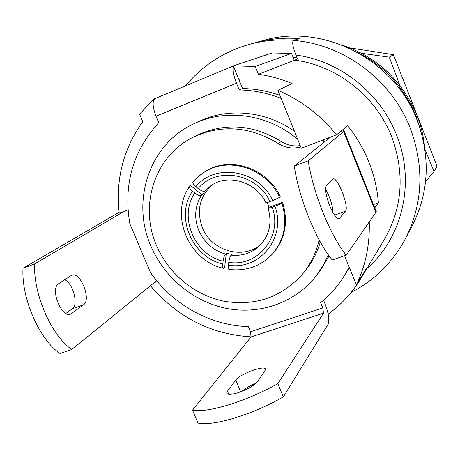 <?xml version="1.0" encoding="UTF-8"?>
<svg xmlns="http://www.w3.org/2000/svg" width="460" height="460" viewBox="0 0 460 460"><rect width="100%" height="100%" fill="white"/><g stroke="black" fill="none" stroke-linecap="round" stroke-linejoin="round"><path stroke-width="0.69" d="M294.457 131.324C266.328 111.182 228.965 107.445 199.979 120.986L194.885 123.32C226.728 108.341 268.582 114.402 297.666 139.282M328.291 254.823L323.282 265.161L317.061 274.706C296.608 301.904 261.401 314.784 227.873 308.683C194.321 302.461 164.427 278.018 150.886 246.094C130.611 200.445 149.787 143.123 194.885 123.32M317.061 274.706L320.413 270.215L329.107 255.95M341.671 44.925C377.217 56.994 402.345 80.529 417.053 115.535C421.118 125.994 423.66 136.741 424.678 147.775M357.368 52.267C384.865 66.355 404.478 87.768 416.214 116.501L420.819 130.887M424.775 148.919L434.039 171.459L425.575 181.637M361.79 53.354L389.304 57.166L399.849 85.359M434.039 171.459L437 166.163L393.426 54.7L350.192 47.961M276.581 37.657L277.202 37.484M389.304 57.166L393.426 54.7M223.111 261.24C194.315 254.598 178.382 216.654 194.81 193.068C197.708 195.287 199.853 196.138 201.238 195.626C194.804 206.448 193.97 218.011 198.737 230.316C204.125 242.368 213.032 250.286 225.469 254.064C224.405 255.329 223.617 257.721 223.111 261.24L222.784 264.063C222.513 266.771 222.72 268.191 223.405 268.318L224.658 267.312L226.303 253.305L231.938 254.403L231.11 255.162C242.213 256.249 251.746 253.08 259.71 245.651C269.405 235.52 272.211 223.06 268.123 208.259M229.068 269.428C228.373 269.359 228.166 267.938 228.442 265.173C259.607 270.589 286.62 237.486 274.953 206.247L272.228 207.242C269.554 208.196 268.18 208.506 268.094 208.173L269.037 207.276L267.168 202.549M225.469 254.064L226.303 253.305M212.957 184.408C199.772 195.862 196.23 210.249 202.331 227.562C211.243 251.016 243.484 260.354 261.165 244.139M329.619 205.649C325.766 195.281 324.714 188.525 326.462 185.386L332.913 179.026C337.318 175.915 349.537 207.339 345.443 211.22L339.267 218.575C336.743 219.04 333.523 214.734 329.619 205.649M330.544 137.097L294.285 166.083C296.602 181.953 301.49 199.232 308.942 217.919C316.555 236.394 324.329 250.412 332.264 259.969L346.213 255.173C338.428 245.513 330.728 231.397 323.11 212.83C315.646 194.051 310.672 176.726 308.194 160.845L344.172 131.071C344.241 130.646 343.12 130.738 340.803 131.33M300.742 146.912C292.859 149.086 285.384 147.959 278.306 143.52C249.929 126.379 221.685 124.212 193.568 137.028C154.865 155.428 138.793 205.436 156.504 245.49C168.435 273.677 194.637 295.377 224.146 301.271C255.996 306.417 282.405 297.028 303.381 273.096C310.477 264.126 315.497 253.943 318.429 242.541L319.217 239.993M303.381 273.096L306.072 269.704C312.564 261.516 317.302 252.275 320.298 241.983M346.213 255.173L376.303 211.709L344.172 131.071M325.582 189.192C330.13 197.495 332.597 205.327 332.982 212.681M294.285 166.083L308.194 160.845M300.213 145.601C293.48 146.585 287.184 145.216 281.325 141.496C253.259 124.545 225.296 122.417 197.449 135.108L193.568 137.028M204.614 191.176C203.239 191.676 201.095 190.814 198.191 188.588C216.206 166.094 257.255 173.15 269.945 201.652C267.306 202.601 265.932 202.923 265.822 202.624C255.955 181.614 227.884 173.535 211.174 185.506L204.614 191.176L205.511 190.578L202.147 195.017L190.739 185.633L189.618 186.38C189.094 187.427 190.06 189.025 192.51 191.176C174.823 216.384 191.929 257.065 222.784 264.063M280.289 196.754C267.645 168.09 229.707 155.606 205.447 171.453L204.545 172.005C228.861 156.118 266.892 168.642 279.571 197.374L280.289 196.754M269.037 207.276L282.555 202.314C288.604 222.272 285.165 239.574 272.239 254.219L271.509 254.984C284.47 240.304 287.914 222.962 281.842 202.958L282.555 202.314M376.148 211.324L376.303 211.709M279.571 197.374L272.671 200.646C259.187 169.999 215.056 162.46 195.885 186.691C193.373 184.489 192.418 182.879 193.016 181.867M269.945 201.652L272.671 200.646M198.191 188.588L195.885 186.691M201.238 195.626L202.147 195.017M272.228 207.242C282.992 236.394 257.887 267.248 228.775 262.349L228.442 265.173M228.775 262.349C229.281 258.83 230.063 256.433 231.11 255.162M274.953 206.247C278.346 204.953 280.64 203.861 281.842 202.958M194.81 193.068L192.51 191.176M366.861 268.582C402.391 237.837 415.725 182.419 396.647 135.234C380.374 92.891 339.681 60.749 295.929 55.079C292.842 47.075 291.991 42.199 293.371 40.445C343.66 44.045 391.92 80.063 410.469 128.737C424.58 167.446 422.82 204.251 405.174 239.148C392.437 262.671 374.452 280.399 351.221 292.33M293.371 40.445L299.201 38.629C284.044 37.432 269.313 38.824 255.012 42.803L248.779 44.545C263.35 40.491 278.369 39.077 293.836 40.302L299.201 38.629C284.044 37.432 269.313 38.824 255.012 42.803L262.533 40.698C321.908 22.546 394.542 58.989 417.283 120.623C430.704 157.51 428.973 192.642 412.097 226.027L405.174 239.148M186.265 85.002L185.104 86.043M295.929 55.079L297.505 59.001L294.699 60.151C336.835 65.423 376.107 96.295 391.788 137.051C405.024 173.564 402.5 207.788 384.215 239.717L360.881 278.53C352.262 292.733 341.36 304.595 328.175 314.122M336.478 134.837C320.419 115.011 300.903 100.176 277.932 90.338L301.283 148.264L336.478 134.837L347.72 125.724C356.626 136.896 363.71 149.069 368.966 162.236C374.17 175.421 377.309 188.939 378.384 202.791L374.762 207.851M360.881 278.53L366.355 268.37L356.379 284.907C365.596 265.518 369.886 244.611 369.248 222.18M251.074 336.887C210.743 334.236 177.192 317.176 150.437 285.712M154.261 282.612L157.36 281.508M373.451 204.55L378.384 202.791M258.428 74.29L294.291 60.312L291.536 53.429L255.265 66.464L258.428 74.29C269.945 75.888 281.181 78.988 292.14 83.576L277.932 90.338M255.265 66.464L233.364 65.878L242.569 88.527L239.206 89.924C253.494 90.189 267.484 93.018 281.186 98.411M153.962 99.619L153.703 98.992L139.599 114.195L142.732 121.699C123.314 148.908 115.483 179.417 119.238 213.221L128.018 209.858M294.291 60.312L294.699 60.151M356.379 284.907L344.615 255.725M155.273 98.446L153.703 98.992M291.536 53.429L272.13 52.975L233.364 65.878M294.578 60.197L297.505 59.001M185.65 85.819L186.064 85.244C202.561 65.475 223.468 51.911 248.779 44.545M297.39 59.047L296.93 57.908L293.123 57.396M235.767 380.121L227.464 391.144L226.722 392.857C227.125 394.853 230.782 394.847 237.693 392.828C247.181 389.557 253.707 385.877 257.278 381.794L264.885 370.915L265.449 369.466C265.972 364.418 240.016 373.767 235.767 380.121L240.666 391.811M229.051 404.725C246.031 399.366 262.298 392.34 277.84 383.646L283.343 396.905C267.858 405.691 251.62 412.729 234.634 418.008C217.936 422.959 205.706 424.643 197.961 423.062L192.498 410.182C200.175 411.579 212.359 409.756 229.051 404.725M233.398 65.97L155.238 98.457C152.197 100.723 152.455 106.634 156.015 116.19L158.723 122.705C132.842 151.254 123.228 184.96 129.869 223.83L150.38 272.366C172.598 304.589 210.151 325.64 248.406 326.6L250.55 331.769L251.033 336.944L323.518 313.151L277.84 383.646M349.404 267.611L342.884 278.104C336.668 287.494 329.251 295.671 320.626 302.64L322.782 307.935L323.518 313.151M342.884 278.104L349.221 267.145M156.015 116.19L236.48 83.22L239.206 89.924M279.95 95.346C267.685 91.022 255.225 88.751 242.569 88.527M323.535 300.202L325.197 304.278C328.67 313.553 329.624 320.223 328.06 324.283L283.343 396.905M242.04 391.276C245.163 388.412 249.803 385.739 255.961 383.266M192.498 410.182L251.033 336.944M239.349 76.912C238.677 77.493 238.849 79.154 239.873 81.891M236.48 83.22C233.473 75.417 232.518 69.851 233.623 66.528M234.623 65.464L234.916 65.377M64.67 279.76C73.1 283.343 78.809 304.813 72.318 308.763L65.832 313.478M23.034 268.289L34.701 263.89C32.971 293.457 51.468 335.846 71.8 349.479L60.082 353.504C39.548 340.02 21.079 297.827 23.034 268.289L119.128 212.278M71.8 349.479L156.664 280.663M34.701 263.89L124.142 211.347M83.547 304.756C91.758 299.598 80.08 270.785 71.582 275.293L58.639 283.716C49.617 288.564 61.824 319.085 70.754 314.048L83.547 304.756L72.318 308.763M319.74 240.959L318.429 242.541M343.712 131.6L375.975 212.554M281.325 141.496L278.306 143.52M324.018 142.318L323.07 139.949M334.523 215.119L345.443 211.22M338.393 218.684L339.67 218.23M193.154 181.752L198.455 176.427L204.545 172.005L199.214 175.777L193.01 181.867M249.987 60.346L236.446 64.854M227.464 391.144L228.798 394.312M250.55 331.769L322.782 307.935M69.224 314.41L71.541 313.588M339.267 218.575L338.922 218.695M189.618 186.38C169.435 214.636 188.422 260.532 223.209 268.272M229.068 269.433C245.72 271.383 259.865 266.564 271.509 254.984M184.949 86.106L185.53 85.399M226.722 392.857L227.067 393.679M70.127 314.272L70.754 314.048"/></g></svg>
